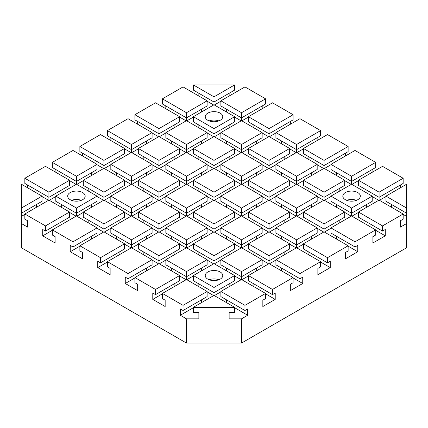 <?xml version="1.0" encoding="UTF-8"?>
<svg xmlns="http://www.w3.org/2000/svg" width="428" height="428" viewBox="0 0 428 428"><rect width="100%" height="100%" fill="white"/><g stroke="black" fill="none" stroke-linecap="round" stroke-linejoin="round"><path stroke-width="0.64" d="M218.847 279.762A8.753 5.056 0 0 0 209.153 279.762M207.81 279.131A8.753 5.056 180 0 1 205.247 275.557A8.753 5.056 180 0 1 210.651 270.887A8.753 5.056 180 0 1 220.19 271.983A8.753 5.056 180 0 1 222.753 275.557A8.753 5.056 180 0 1 217.349 280.222A8.753 5.056 180 0 1 207.81 279.131M356.417 200.336A8.753 5.056 0 0 0 346.723 200.336M345.38 199.705A8.753 5.056 180 0 1 342.817 196.131A8.753 5.056 180 0 1 348.221 191.46A8.753 5.056 180 0 1 357.76 192.557A8.753 5.056 180 0 1 360.328 196.131A8.753 5.056 180 0 1 354.924 200.796A8.753 5.056 180 0 1 345.38 199.705M81.277 200.336A8.753 5.056 0 0 0 71.583 200.336M70.24 199.705A8.753 5.056 180 0 1 67.672 196.131A8.753 5.056 180 0 1 73.076 191.46A8.753 5.056 180 0 1 82.62 192.557A8.753 5.056 180 0 1 85.183 196.131A8.753 5.056 180 0 1 79.779 200.796A8.753 5.056 180 0 1 70.24 199.705M218.847 120.91A8.753 5.056 0 0 0 209.153 120.91M207.81 120.279A8.753 5.056 180 0 1 205.247 116.705A8.753 5.056 180 0 1 210.651 112.034A8.753 5.056 180 0 1 220.19 113.131A8.753 5.056 180 0 1 222.753 116.705A8.753 5.056 180 0 1 217.349 121.37A8.753 5.056 180 0 1 207.81 120.279M269.03 160.388L289.665 148.473L269.03 136.559L248.395 148.473L269.03 160.388L269.03 165.55L289.665 153.636L289.665 148.473M241.515 176.272L262.15 164.357L241.515 152.443L220.88 164.357L241.515 176.272L241.515 181.435L262.15 169.52L262.15 164.357M214 192.156L234.635 180.242L214 168.327L193.365 180.242L214 192.156L214 197.319L234.635 185.404L234.635 180.242M186.485 208.045L207.12 196.131L186.485 184.217L165.85 196.131L186.485 208.045L186.485 213.208L207.12 201.294L207.12 196.131M158.97 223.93L179.605 212.015L158.97 200.101L138.335 212.015L158.97 223.93L158.97 229.092L179.605 217.178L179.605 212.015M131.455 239.814L152.095 227.899L131.455 215.985L110.82 227.899L131.455 239.814L131.455 244.977L152.095 233.062L152.095 227.899M241.515 247.759L220.88 259.668L241.515 271.582L262.15 259.668L241.515 247.759L241.515 239.814L262.15 227.899L241.515 215.985L220.88 227.899L241.515 239.814M269.03 231.869L248.395 243.783L269.03 255.698L289.665 243.783L269.03 231.869L269.03 223.93L289.665 212.015L269.03 200.101L248.395 212.015L269.03 223.93M296.545 215.985L275.905 227.899L296.545 239.814L317.18 227.899L296.545 215.985L296.545 208.045L317.18 196.131L296.545 184.217L275.905 196.131L296.545 208.045M324.055 200.101L303.42 212.015L324.055 223.93L344.695 212.015L324.055 200.101L324.055 192.156L344.695 180.242L324.055 168.327L303.42 180.242L324.055 192.156M296.545 176.272L317.18 164.357L296.545 152.443L275.905 164.357L296.545 176.272L296.545 181.435L317.18 169.52L317.18 164.357M269.03 192.156L289.665 180.242L269.03 168.327L248.395 180.242L269.03 192.156L269.03 197.319L289.665 185.404L289.665 180.242M241.515 208.045L262.15 196.131L241.515 184.217L220.88 196.131L241.515 208.045L241.515 213.208L262.15 201.294L262.15 196.131M214 223.93L234.635 212.015L214 200.101L193.365 212.015L214 223.93L214 229.092L234.635 217.178L234.635 212.015M186.485 239.814L207.12 227.899L186.485 215.985L165.85 227.899L186.485 239.814L186.485 244.977L207.12 233.062L207.12 227.899M158.97 255.698L179.605 243.783L158.97 231.869L138.335 243.783L158.97 255.698L158.97 260.861L179.605 248.946L179.605 243.783M241.515 120.675L220.88 132.589L241.515 144.504L262.15 132.589L241.515 120.675L241.515 112.73L265.59 98.831L265.59 103.993L241.515 117.893L220.88 105.978L220.88 100.815L241.515 112.73M214 136.559L193.365 148.473L214 160.388L234.635 148.473L214 136.559L214 128.614L234.635 116.705L214 104.79L193.365 116.705L214 128.614M186.485 152.443L165.85 164.357L186.485 176.272L207.12 164.357L186.485 152.443L186.485 144.504L207.12 132.589L186.485 120.675L165.85 132.589L186.485 144.504M158.97 168.327L138.335 180.242L158.97 192.156L179.605 180.242L158.97 168.327L158.97 160.388L179.605 148.473L158.97 136.559L138.335 148.473L158.97 160.388M131.455 184.217L110.82 196.131L131.455 208.045L152.095 196.131L131.455 184.217L131.455 176.272L152.095 164.357L131.455 152.443L110.82 164.357L131.455 176.272M103.945 200.101L83.305 212.015L103.945 223.93L124.58 212.015L103.945 200.101L103.945 192.156L124.58 180.242L103.945 168.327L83.305 180.242L103.945 192.156M214 231.869L193.365 243.783L214 255.698L234.635 243.783L214 231.869L214 229.092L193.365 217.178L193.365 212.015M186.485 247.759L165.85 259.668L186.485 271.582L207.12 259.668L186.485 247.759L186.485 244.977L165.85 233.062L165.85 227.899M248.395 148.473L248.395 153.636L269.03 165.55L269.03 168.327M220.88 164.357L220.88 169.52L241.515 181.435L241.515 184.217M193.365 180.242L193.365 185.404L214 197.319L214 200.101M165.85 196.131L165.85 201.294L186.485 213.208L186.485 215.985M138.335 212.015L138.335 217.178L158.97 229.092L158.97 231.869M110.82 227.899L110.82 233.062L131.455 244.977L131.455 247.759L107.38 261.658L107.38 266.821L110.135 268.404L110.135 274.76L97.75 267.612L107.38 262.054M234.635 275.557L214 263.643L193.365 275.557L214 287.472L234.635 275.557L234.635 280.72L214 292.634L214 287.472M234.635 307.721L247.705 315.27L241.515 318.844L229.135 318.844L229.135 312.488L234.635 312.488L234.635 307.325L214 295.411L214 292.634L193.365 280.72L193.365 275.557M262.15 259.668L262.15 264.83L241.515 276.745L241.515 271.582M265.59 293.822L275.22 299.381L262.84 306.534L262.84 300.178L265.59 298.589L265.59 293.426L241.515 279.527L241.515 276.745L220.88 264.83L220.88 259.668M289.665 243.783L289.665 248.946L269.03 260.861L269.03 255.698M293.105 277.938L302.735 283.497L290.35 290.644L290.35 284.294L293.105 282.705L293.105 277.542L269.03 263.643L269.03 260.861L248.395 248.946L248.395 243.783M317.18 227.899L317.18 233.062L296.545 244.977L296.545 239.814M320.62 262.054L330.25 267.612L317.865 274.76L317.865 268.404L320.62 266.821L320.62 261.658L296.545 247.759L296.545 244.977L275.905 233.062L275.905 227.899M344.695 212.015L344.695 217.178L324.055 229.092L324.055 223.93M348.13 246.17L357.76 251.728L345.38 258.876L345.38 252.52L348.13 250.931L348.13 245.768L324.055 231.869L324.055 229.092L303.42 217.178L303.42 212.015M372.205 196.131L351.57 184.217L330.935 196.131L351.57 208.045L372.205 196.131L372.205 201.294L351.57 213.208L351.57 208.045M375.645 230.28L385.275 235.844L372.895 242.992L372.895 236.636L375.645 235.047L375.645 229.884L351.57 215.985L351.57 213.208L330.935 201.294L330.935 196.131M275.905 164.357L275.905 169.52L296.545 181.435L296.545 184.217M248.395 180.242L248.395 185.404L269.03 197.319L269.03 200.101M220.88 196.131L220.88 201.294L241.515 213.208L241.515 215.985M138.335 243.783L138.335 248.946L158.97 260.861L158.97 263.643L134.895 277.542L134.895 282.705L137.65 284.294L137.65 290.644L125.265 283.497L134.895 277.938M262.15 132.589L262.15 137.752L241.515 149.666L241.515 144.504M241.515 152.443L241.515 149.666L220.88 137.752L220.88 132.589M234.635 148.473L234.635 153.636L214 165.55L214 160.388M214 168.327L214 165.55L193.365 153.636L193.365 148.473M207.12 164.357L207.12 169.52L186.485 181.435L186.485 176.272M186.485 184.217L186.485 181.435L165.85 169.52L165.85 164.357M179.605 180.242L179.605 185.404L158.97 197.319L158.97 192.156M158.97 200.101L158.97 197.319L138.335 185.404L138.335 180.242M152.095 196.131L152.095 201.294L131.455 213.208L131.455 208.045M131.455 215.985L131.455 213.208L110.82 201.294L110.82 196.131M124.58 212.015L124.58 217.178L103.945 229.092L103.945 223.93M97.75 267.612L97.75 261.257L100.505 262.846L100.505 257.683L124.58 243.783L103.945 231.869L103.945 229.092L83.305 217.178L83.305 212.015M344.695 180.242L344.695 185.404L324.055 197.319L303.42 185.404L303.42 180.242M317.18 196.131L317.18 201.294L296.545 213.208L275.905 201.294L275.905 196.131M289.665 212.015L289.665 217.178L269.03 229.092L248.395 217.178L248.395 212.015M262.15 227.899L262.15 233.062L241.515 244.977L220.88 233.062L220.88 227.899M234.635 243.783L234.635 248.946L214 260.861L214 255.698M214 263.643L214 260.861L193.365 248.946L193.365 243.783M207.12 259.668L207.12 264.83L186.485 276.745L186.485 271.582M234.635 307.325L193.365 307.325L193.365 312.488L198.865 312.488L198.865 318.844L186.485 318.844L180.295 315.27L180.295 308.914L183.045 310.503L183.045 305.341L207.12 291.441L186.485 279.527L186.485 276.745L165.85 264.83L165.85 259.668M234.635 116.705L234.635 121.868L214 133.777L193.365 121.868L193.365 116.705M207.12 132.589L207.12 137.752L186.485 149.666L165.85 137.752L165.85 132.589M179.605 148.473L179.605 153.636L158.97 165.55L138.335 153.636L138.335 148.473M152.095 164.357L152.095 169.52L131.455 181.435L110.82 169.52L110.82 164.357M124.58 180.242L124.58 185.404L103.945 197.319L83.305 185.404L83.305 180.242M97.065 196.131L76.43 184.217L55.795 196.131L76.43 208.045L97.065 196.131L97.065 201.294L76.43 213.208L76.43 208.045M79.87 246.17L70.24 251.728L70.24 245.372L72.99 246.961L72.99 241.799L97.065 227.899L76.43 215.985L76.43 213.208L55.795 201.294L55.795 196.131M241.515 279.527L220.88 291.441L244.955 305.341L244.955 310.503L247.705 308.914L247.705 315.27M244.955 310.503L220.88 296.604L220.88 291.441M403.16 214.396L406.6 216.381L406.6 223.534L400.41 227.108L400.41 220.752L403.16 219.163L403.16 214L379.085 200.101L358.45 212.015L382.525 225.914L382.525 231.077L385.275 229.488L385.275 235.844M382.525 231.077L358.45 217.178L358.45 212.015M351.57 215.985L330.935 227.899L355.01 241.799L355.01 246.961L357.76 245.372L357.76 251.728M355.01 246.961L330.935 233.062L330.935 227.899M324.055 231.869L303.42 243.783L327.495 257.683L327.495 262.846L330.25 261.257L330.25 267.612M327.495 262.846L303.42 248.946L303.42 243.783M296.545 247.759L275.905 259.668L299.98 273.567L299.98 278.73L302.735 277.146L302.735 283.497M299.98 278.73L275.905 264.83L275.905 259.668M269.03 263.643L248.395 275.557L272.47 289.456L272.47 294.619L275.22 293.03L275.22 299.381M272.47 294.619L248.395 280.72L248.395 275.557M320.62 130.604L299.98 118.69L275.905 132.589L275.905 137.752L296.545 149.666L296.545 144.504L320.62 130.604L320.62 135.767L296.545 149.666L296.545 152.443M275.905 132.589L296.545 144.504M348.13 146.488L327.495 134.574L303.42 148.473L303.42 153.636L324.055 165.55L324.055 160.388L348.13 146.488L348.13 151.651L324.055 165.55L324.055 168.327M303.42 148.473L324.055 160.388M375.645 162.373L355.01 150.458L330.935 164.357L351.57 176.272L375.645 162.373L375.645 167.535L351.57 181.435L351.57 176.272M330.935 164.357L330.935 169.52L351.57 181.435L351.57 184.217M403.16 178.257L382.525 166.342L358.45 180.242L379.085 192.156L403.16 178.257L403.16 183.419L379.085 197.319L379.085 192.156M358.45 180.242L358.45 185.404L379.085 197.319L379.085 200.101M293.105 114.715L272.47 102.806L248.395 116.705L269.03 128.614L293.105 114.715L293.105 119.877L269.03 133.777L269.03 128.614M248.395 116.705L248.395 121.868L269.03 133.777L269.03 136.559M103.945 160.388L124.58 148.473L100.505 134.574L79.87 146.488L103.945 160.388L103.945 165.55L124.58 153.636L124.58 148.473M131.455 144.504L152.095 132.589L128.02 118.69L107.38 130.604L131.455 144.504L131.455 149.666L152.095 137.752L152.095 132.589M158.97 128.614L179.605 116.705L155.53 102.806L134.895 114.715L158.97 128.614L158.97 133.777L179.605 121.868L179.605 116.705M186.485 112.73L207.12 100.815L183.045 86.916L162.41 98.831L186.485 112.73L186.485 117.893L207.12 105.978L207.12 100.815M48.915 192.156L69.55 180.242L45.475 166.342L24.84 178.257L48.915 192.156L48.915 197.319L69.55 185.404L69.55 180.242M76.43 176.272L97.065 164.357L72.99 150.458L52.355 162.373L76.43 176.272L76.43 181.435L97.065 169.52L97.065 164.357M76.43 215.985L52.355 229.884L52.355 235.047L55.105 236.636L55.105 242.992L42.725 235.844L42.725 229.488L45.475 231.077L45.475 225.914L69.55 212.015L48.915 200.101L24.84 214L24.84 219.163L27.59 220.752L27.59 227.108L21.4 223.534L21.4 208.045L42.035 196.131L21.4 184.217L21.4 208.045M69.55 212.015L69.55 217.178L45.475 231.077M207.12 291.441L207.12 296.604L183.045 310.503M186.485 279.527L162.41 293.426L162.41 298.589L165.16 300.178L165.16 306.534L152.78 299.381L152.78 293.03L155.53 294.619L155.53 289.456L179.605 275.557L158.97 263.643M179.605 275.557L179.605 280.72L155.53 294.619M125.265 283.497L125.265 277.146L128.02 278.73L128.02 273.567L152.095 259.668L131.455 247.759M152.095 259.668L152.095 264.83L128.02 278.73M124.58 243.783L124.58 248.946L100.505 262.846M253.895 159.591L253.895 156.814M262.15 164.753L268.682 168.53M269.373 168.53L275.905 164.753M284.16 159.591L284.16 156.814M226.38 175.48L226.38 172.698M234.635 180.643L241.173 184.415M241.857 184.415L248.395 180.643M256.645 175.48L256.645 172.698M198.865 191.364L198.865 188.582M207.12 196.527L213.658 200.299M214.342 200.299L220.88 196.527M229.135 191.364L229.135 188.582M171.355 207.248L171.355 204.466M179.605 212.411L186.143 216.183M186.827 216.183L193.365 212.411M201.62 207.248L201.62 204.466M143.84 223.132L143.84 220.356M152.095 228.295L158.627 232.067M159.318 232.067L165.85 228.295M174.105 223.132L174.105 220.356M116.325 239.017L116.325 236.24M124.58 244.179L131.112 247.956M131.803 247.956L138.335 244.179M146.59 239.017L146.59 236.24M214.342 295.609L220.88 291.837M229.135 286.674L229.135 283.892M198.865 286.674L198.865 283.892M207.12 291.837L213.658 295.609M241.857 279.725L248.395 275.953M256.645 270.79L256.645 268.008M226.38 270.79L226.38 268.008M234.635 275.953L241.173 279.725M269.373 263.841L275.905 260.069M284.16 254.906L284.16 252.124M253.895 254.906L253.895 252.124M262.15 260.069L268.682 263.841M296.888 247.956L303.42 244.179M311.675 239.017L311.675 236.24M281.41 239.017L281.41 236.24M289.665 244.179L296.197 247.956M324.403 232.067L330.935 228.295M339.19 223.132L339.19 220.356M308.925 223.132L308.925 220.356M317.18 228.295L323.712 232.067M351.918 216.183L358.45 212.411M366.705 207.248L366.705 204.466M336.44 207.248L336.44 204.466M344.695 212.411L351.228 216.183M281.41 175.48L281.41 172.698M289.665 180.643L296.197 184.415M296.888 184.415L303.42 180.643M311.675 175.48L311.675 172.698M253.895 191.364L253.895 188.582M262.15 196.527L268.682 200.299M269.373 200.299L275.905 196.527M284.16 191.364L284.16 188.582M226.38 207.248L226.38 204.466M234.635 212.411L241.173 216.183M241.857 216.183L248.395 212.411M256.645 207.248L256.645 204.466M198.865 223.132L198.865 220.356M207.12 228.295L213.658 232.067M214.342 232.067L220.88 228.295M229.135 223.132L229.135 220.356M171.355 239.017L171.355 236.24M179.605 244.179L186.143 247.956M186.827 247.956L193.365 244.179M201.62 239.017L201.62 236.24M143.84 254.906L143.84 252.124M152.095 260.069L158.627 263.841M159.318 263.841L165.85 260.069M174.105 254.906L174.105 252.124M256.645 140.93L256.645 143.706M226.38 143.706L226.38 140.93M234.635 148.869L241.173 152.641M241.857 152.641L248.395 148.869M229.135 156.814L229.135 159.591M198.865 159.591L198.865 156.814M207.12 164.753L213.658 168.53M214.342 168.53L220.88 164.753M201.62 172.698L201.62 175.48M171.355 175.48L171.355 172.698M179.605 180.643L186.143 184.415M186.827 184.415L193.365 180.643M174.105 188.582L174.105 191.364M143.84 191.364L143.84 188.582M152.095 196.527L158.627 200.299M159.318 200.299L165.85 196.527M146.59 204.466L146.59 207.248M116.325 207.248L116.325 204.466M124.58 212.411L131.112 216.183M131.803 216.183L138.335 212.411M119.075 220.356L119.075 223.132M88.81 223.132L88.81 220.356M97.065 228.295L103.597 232.067M104.288 232.067L110.82 228.295M201.62 299.782L201.62 302.559M174.105 283.892L174.105 286.674M146.59 268.008L146.59 270.79M119.075 252.124L119.075 254.906M64.045 220.356L64.045 223.132M24.84 178.257L24.84 183.419L48.915 197.319L48.915 200.101M49.257 200.299L55.795 196.527M64.045 191.364L64.045 188.582M52.355 162.373L52.355 167.535L76.43 181.435L76.43 184.217M76.773 184.415L83.305 180.643M91.56 175.48L91.56 172.698M79.87 146.488L79.87 151.651L103.945 165.55L103.945 168.327M104.288 168.53L110.82 164.753M119.075 159.591L119.075 156.814M107.38 130.604L107.38 135.767L131.455 149.666L131.455 152.443M131.803 152.641L138.335 148.869M146.59 143.706L146.59 140.93M134.895 114.715L134.895 119.877L158.97 133.777L158.97 136.559M159.318 136.757L165.85 132.985M174.105 127.822L174.105 125.04M162.41 98.831L162.41 103.993L186.485 117.893L186.485 120.675M186.827 120.873L193.365 117.101M201.62 111.938L201.62 109.156M226.38 109.156L226.38 111.938M234.635 117.101L241.173 120.873M253.895 125.04L253.895 127.822M262.15 132.985L268.682 136.757M289.665 148.869L296.197 152.641M281.41 140.93L281.41 143.706M317.18 164.753L323.712 168.53M308.925 156.814L308.925 159.591M336.44 172.698L336.44 175.48M344.695 180.643L351.228 184.415M363.955 188.582L363.955 191.364M372.205 196.527L378.743 200.299M363.955 223.132L363.955 220.356M336.44 239.017L336.44 236.24M308.925 254.906L308.925 252.124M281.41 270.79L281.41 268.008M253.895 286.674L253.895 283.892M226.38 302.559L226.38 299.782M339.19 188.582L339.19 191.364M308.925 191.364L308.925 188.582M317.18 196.527L323.712 200.299M324.403 200.299L330.935 196.527M311.675 204.466L311.675 207.248M281.41 207.248L281.41 204.466M289.665 212.411L296.197 216.183M296.888 216.183L303.42 212.411M284.16 220.356L284.16 223.132M253.895 223.132L253.895 220.356M262.15 228.295L268.682 232.067M269.373 232.067L275.905 228.295M256.645 236.24L256.645 239.017M226.38 239.017L226.38 236.24M234.635 244.179L241.173 247.956M241.857 247.956L248.395 244.179M229.135 252.124L229.135 254.906M198.865 254.906L198.865 252.124M207.12 260.069L213.658 263.841M214.342 263.841L220.88 260.069M201.62 268.008L201.62 270.79M171.355 270.79L171.355 268.008M179.605 275.953L186.143 279.725M186.827 279.725L193.365 275.953M229.135 125.04L229.135 127.822M198.865 127.822L198.865 125.04M207.12 132.985L213.658 136.757M214.342 136.757L220.88 132.985M201.62 140.93L201.62 143.706M171.355 143.706L171.355 140.93M179.605 148.869L186.143 152.641M186.827 152.641L193.365 148.869M174.105 156.814L174.105 159.591M143.84 159.591L143.84 156.814M152.095 164.753L158.627 168.53M159.318 168.53L165.85 164.753M146.59 172.698L146.59 175.48M116.325 175.48L116.325 172.698M124.58 180.643L131.112 184.415M131.803 184.415L138.335 180.643M119.075 188.582L119.075 191.364M88.81 191.364L88.81 188.582M97.065 196.527L103.597 200.299M104.288 200.299L110.82 196.527M91.56 204.466L91.56 207.248M61.295 207.248L61.295 204.466M69.55 212.411L76.082 216.183M76.773 216.183L83.305 212.411M97.065 227.899L97.065 233.062L72.99 246.961M91.56 236.24L91.56 239.017M214 295.411L193.365 307.325M293.105 277.542L272.47 289.456M265.59 293.426L244.955 305.341M403.16 214L382.525 225.914M375.645 229.884L355.01 241.799M348.13 245.768L327.495 257.683M320.62 261.658L299.98 273.567M406.6 208.045L406.6 184.217L385.965 196.131L406.6 208.045L406.6 216.381M406.6 213.208L385.965 201.294L385.965 196.131M391.465 204.466L391.465 207.248M269.373 136.757L275.905 132.985M290.35 121.466L290.35 124.248M296.888 152.641L303.42 148.869M317.865 137.356L317.865 140.133M324.403 168.53L330.935 164.753M345.38 153.24L345.38 156.017M351.918 184.415L358.45 180.643M372.895 169.124L372.895 171.906M379.427 200.299L385.965 196.527M400.41 185.008L400.41 187.79M265.59 98.831L244.955 86.916L220.88 100.815M241.857 120.873L248.395 117.101M262.84 105.582L262.84 108.364M198.865 96.054L198.865 93.272M207.12 101.217L213.658 104.988M214 104.79L214 96.846L234.635 84.931L234.635 90.094L214 102.008L193.365 90.094L193.365 84.931L214 96.846M193.365 84.931L234.635 84.931M214.342 104.988L220.88 101.217M229.135 93.272L229.135 96.054M82.62 156.017L82.62 153.24M97.065 164.753L103.597 168.53M110.135 140.133L110.135 137.356M124.58 148.869L131.112 152.641M137.65 124.248L137.65 121.466M152.095 132.985L158.627 136.757M165.16 108.364L165.16 105.582M179.605 117.101L186.143 120.873M27.59 187.79L27.59 185.008M42.035 196.527L48.573 200.299M55.105 171.906L55.105 169.124M69.55 180.643L76.082 184.415M21.4 213.208L42.035 201.294L42.035 196.131M36.535 204.466L36.535 207.248M21.4 216.381L24.84 214.396M72.99 241.799L52.355 229.884M42.725 235.844L52.355 230.28M45.475 225.914L24.84 214M180.295 315.27L193.365 307.721M183.045 305.341L162.41 293.426M152.78 299.381L162.41 293.822M155.53 289.456L134.895 277.542M128.02 273.567L107.38 261.658M103.945 231.869L79.87 245.768L79.87 250.931L82.62 252.52L82.62 258.876L70.24 251.728M100.505 257.683L79.87 245.768M21.4 223.534L21.4 247.759L186.485 343.069L186.485 318.844M186.485 343.069L241.515 343.069L406.6 247.759L406.6 223.534M241.515 318.844L241.515 343.069"/></g></svg>
